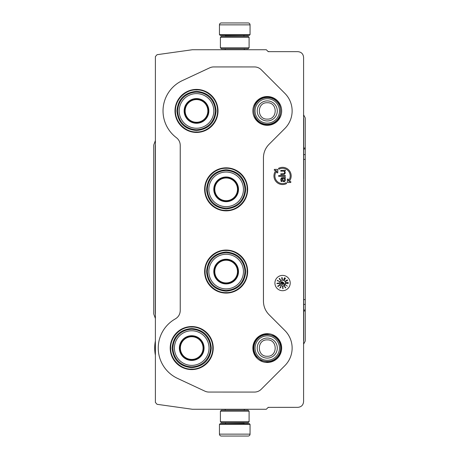 <?xml version="1.0" encoding="UTF-8"?>
<svg xmlns="http://www.w3.org/2000/svg" width="459" height="459" viewBox="0 0 459 459"><rect width="100%" height="100%" fill="white"/><g stroke="black" fill="none" stroke-linecap="round" stroke-linejoin="round"><path stroke-width="0.69" d="M282.566 168.298A7.648 7.648 0 0 1 288.298 181.012L288.298 179.085L287.34 179.085L287.34 182.527L290.782 182.527L290.782 181.569L289.084 181.569A8.606 8.606 0 0 0 278.521 168.35L278.974 169.193A7.648 7.648 0 0 1 282.566 168.298M281.665 110.923A14.401 14.401 0 0 1 267.264 125.324A14.401 14.401 0 0 1 252.863 110.923A14.401 14.401 0 0 1 267.264 96.522A14.401 14.401 0 0 1 281.665 110.923M281.665 348.077A14.401 14.401 0 0 1 267.264 362.478A14.401 14.401 0 0 1 252.863 348.077A14.401 14.401 0 0 1 267.264 333.676A14.401 14.401 0 0 1 281.665 348.077M191.719 326.561A21.516 21.516 0 0 1 213.234 348.077A21.516 21.516 0 0 1 191.719 369.593A21.516 21.516 0 0 1 170.203 348.077A21.516 21.516 0 0 1 191.719 326.561M226.144 250.057A21.516 21.516 0 0 1 247.659 271.573A21.516 21.516 0 0 1 226.144 293.089A21.516 21.516 0 0 1 204.628 271.573A21.516 21.516 0 0 1 226.144 250.057M226.144 167.822A21.516 21.516 0 0 1 247.659 189.338A21.516 21.516 0 0 1 226.144 210.853A21.516 21.516 0 0 1 204.628 189.338A21.516 21.516 0 0 1 226.144 167.822M196.504 132.439A21.516 21.516 0 0 0 218.019 110.923A21.516 21.516 0 0 0 196.504 89.407A21.516 21.516 0 0 0 174.988 110.923A21.516 21.516 0 0 0 196.504 132.439M204.932 391.177L177.576 378.405A33.467 33.467 0 0 1 175.355 318.879C178.494 316.98 180.123 314.197 180.244 310.536L180.232 145.354C180.169 142.198 178.895 139.651 176.422 137.7A33.467 33.467 0 0 1 182.355 80.595L209.717 67.823A9.559 9.559 0 0 1 213.756 66.928L254.475 66.939A9.559 9.559 0 0 1 261.24 69.728L284.844 93.343A24.872 24.872 0 0 1 284.85 128.514L269.049 144.315C265.394 148.079 263.523 152.589 263.449 157.833L263.437 301.167C263.523 306.411 265.394 310.921 269.049 314.685L284.85 330.486A24.872 24.872 0 0 1 284.85 365.662L261.24 389.261A9.559 9.559 0 0 1 254.481 392.072L208.977 392.061A9.559 9.559 0 0 1 204.932 391.177L177.57 378.417A33.478 33.478 0 0 1 175.349 318.873C178.482 316.974 180.112 314.191 180.232 310.531L180.244 145.348C180.163 142.204 178.884 139.656 176.411 137.706A33.478 33.478 0 0 1 182.355 80.583L209.717 67.834A9.559 9.559 0 0 1 213.756 66.939L254.475 66.939A9.559 9.559 0 0 1 261.24 69.739L284.85 93.338A24.861 24.861 0 0 1 284.844 128.503L269.049 144.315M204.938 391.166A9.559 9.559 0 0 0 208.977 392.061L254.481 392.072A9.559 9.559 0 0 0 261.24 389.261L284.85 365.662A24.861 24.861 0 0 0 284.844 330.497L284.85 330.486M269.037 144.31C265.382 148.073 263.512 152.583 263.437 157.833L263.449 301.167C263.518 306.417 265.382 310.927 269.037 314.69L284.844 330.497M290.214 283.048A7.648 7.648 0 0 0 282.566 275.4A7.648 7.648 0 0 0 274.912 283.048A7.648 7.648 0 0 0 282.566 290.702A7.648 7.648 0 0 0 290.214 283.048M266.295 409.273L268.211 407.357L297.857 407.351C301.339 407.013 303.25 405.102 303.588 401.614L303.588 57.386C303.25 53.898 301.339 51.987 297.857 51.649L268.211 51.649L266.295 49.727L192.419 49.727L157.041 54.696L155.394 56.589L155.394 402.411L157.041 404.304L192.419 409.273L266.295 409.273M277.787 172.819L277.787 169.377L274.344 169.377L274.344 170.329L276.043 170.329A8.606 8.606 0 0 0 286.605 183.548L286.158 182.705A7.648 7.648 0 0 1 276.829 170.886L276.829 172.819L277.787 172.819M285.337 178.04L285.337 177.369L281.493 177.771L280.782 179.257L281.063 181.282L281.918 181.689L281.35 179.257L281.631 178.448L282.348 178.31L282.773 181.15L283.628 181.689L284.626 181.552L285.337 180.335L285.194 178.855L284.626 178.31L285.337 178.04M285.337 176.285L285.337 175.613L278.642 175.613L278.642 176.285L285.337 176.285M285.337 170.886L285.337 170.214L280.782 170.484L280.782 171.155L283.914 171.155L284.769 172.372L284.052 173.72L280.782 173.858L280.782 174.535L284.482 174.265L285.337 172.911L284.626 171.155L285.337 170.886M285.435 283.048A2.869 2.869 0 0 0 282.566 280.179A2.869 2.869 0 0 0 279.697 283.048A2.869 2.869 0 0 0 282.566 285.917A2.869 2.869 0 0 0 285.435 283.048M285.487 284.867L287.374 286.181L285.487 284.867M285.05 287.288L284.712 285.762L284.127 286.135L284.712 286.055L285.079 287.615L285.607 287.913L285.727 287.432L285.389 287.707L285.05 287.288M282.543 286.646L282.916 288.774L283.192 288.223L282.687 288.401L282.56 286.938L283.14 287.001L282.922 286.525L282.543 286.646M279.824 288.097L280.931 287.173L280.65 286.709L280.954 286.095L279.824 288.097M279.026 285.802L278.642 285.487L279.376 284.999L279.393 285.561L279.738 285.102L279.393 284.85L278.12 286.29L277.609 285.963L277.97 286.502L279.026 285.802M278.229 283.025L277.706 283.255L277.93 283.639L277.144 283.564L277.356 283.128L276.846 283.507L278.762 283.616L279.072 283.151L278.229 283.025M279.428 281.625L277.511 280.306L277.219 280.931L277.684 280.512L279.428 281.625M279.657 279.393L280.604 280.219L279.651 278.498L279.141 278.504L279.657 279.393M281.912 279.118L282.222 279.623L282.434 278.963L281.964 277.345L281.677 278.211L282.337 278.923L282.21 279.382L281.912 279.118M283.691 279.795L284.551 277.666L283.691 279.795M284.752 278.481L284.247 280.047L285.435 278.475L285.246 278.034L284.752 278.481M285.378 281.063L287.317 279.835L285.378 281.063M285.578 281.39L287.644 280.38L285.578 281.39M285.98 282.618L288.258 282.325L285.98 282.618M287.454 283.496L286.02 282.882L285.986 283.57L286.255 283.048L287.741 283.662L288.292 283.404L287.965 283.025L287.994 283.467L287.454 283.496M283.771 178.31L284.769 179.526L284.769 180.335L284.196 181.012L283.484 180.875L282.916 179.796L282.916 178.31L283.771 178.31M281.642 284.276L281.034 282.962L280.495 283.811L281.086 283.26L281.728 284.597L282.331 284.482L282.377 283.886L282.067 284.448L281.642 284.276M283.301 282.354L281.872 281.642L283.301 282.354M283.524 283.323L281.103 281.78L280.799 282.262L283.214 283.805L282.956 284.219L284.5 284.282L283.782 282.91L283.524 283.323M280.105 287.799L280.518 286.967L280.81 287.116L280.105 287.799M278.286 283.117L278.888 283.381L278.074 283.553L278.286 283.117M280.294 280.082L279.961 279.359L280.42 279.634L280.294 280.082M279.485 278.561L279.789 279.244L279.485 278.561M282.239 278.246L281.855 278.435L281.878 277.597L282.239 278.246M284.838 278.533L285.251 278.257L285.234 278.756L284.368 279.835L284.838 278.533M226.144 210.406C214.887 210.692 204.789 200.594 205.075 189.338C204.789 178.081 214.887 167.983 226.144 168.269C237.401 167.983 247.504 178.081 247.212 189.338C247.504 200.594 237.401 210.692 226.144 210.406M170.656 348.077C170.364 336.82 180.462 326.722 191.719 327.009C202.976 326.722 213.074 336.82 212.787 348.077C213.074 359.334 202.976 369.432 191.719 369.139C180.462 369.432 170.364 359.334 170.656 348.077M175.436 110.923C175.143 99.666 185.241 89.568 196.504 89.855C207.761 89.568 217.859 99.666 217.572 110.923C217.859 122.18 207.761 132.284 196.504 131.991C185.241 132.284 175.143 122.18 175.436 110.923M226.144 292.641C214.887 292.934 204.789 282.83 205.075 271.573C204.789 260.316 214.887 250.218 226.144 250.505C237.401 250.218 247.504 260.316 247.212 271.573C247.504 282.83 237.401 292.934 226.144 292.641M250.052 34.614L249.289 35.383L220.217 35.383L219.454 34.614L250.052 34.614L250.052 24.861A1.911 1.911 -137.2 0 0 248.141 22.95L242.891 22.95M244.297 49.727L244.297 48.769M225.208 49.727L225.208 48.769M225.667 36.336L225.667 36.146A0.763 0.763 137.9 0 0 224.904 35.383M243.838 36.336L225.667 36.146M244.601 35.383A0.763 0.763 -137.9 0 0 243.838 36.146M219.454 34.614L219.454 24.861L250.052 24.861M242.186 22.95L221.364 22.95A1.911 1.911 137.2 0 0 219.454 24.861M221.364 22.95L248.141 22.95M219.454 424.386L220.217 423.617L249.289 423.617L250.052 424.386L219.454 424.386L219.454 434.139A1.911 1.911 42.8 0 0 221.364 436.05L226.608 436.05M225.208 409.273L225.208 410.231M244.297 409.273L244.297 410.231M243.838 422.664L243.838 422.854A0.763 0.763 -42.1 0 0 244.601 423.617M225.667 422.664L243.838 422.854M224.904 423.617A0.763 0.763 42.1 0 0 225.667 422.854M250.052 424.386L250.052 434.139L219.454 434.139M242.891 436.05L248.141 436.05A1.911 1.911 -42.8 0 0 250.052 434.139M248.141 436.05L221.364 436.05M227.314 436.05L228.06 436.05M241.445 436.05L242.186 436.05M220.406 47.811L221.364 48.769L248.141 48.769L249.094 47.811L220.406 47.811L220.406 37.294L221.364 36.336L248.141 36.336L249.094 37.294L220.406 37.294M249.094 37.294L249.094 47.811M249.094 411.189L248.141 410.231L221.364 410.231L220.406 411.189L249.094 411.189L249.094 421.706L248.141 422.664L221.364 422.664L220.406 421.706L249.094 421.706M220.406 421.706L220.406 411.189M267.264 334.686A13.386 13.386 0 0 1 280.65 348.077A13.386 13.386 0 0 1 267.264 361.462A13.386 13.386 0 0 1 253.879 348.077A13.386 13.386 0 0 1 267.264 334.686M267.264 335.862A12.215 12.215 0 0 1 279.479 348.077A12.215 12.215 0 0 1 267.264 360.286A12.215 12.215 0 0 1 255.049 348.077A12.215 12.215 0 0 1 267.264 335.862M267.264 97.537A13.386 13.386 0 0 1 280.65 110.923A13.386 13.386 0 0 1 267.264 124.314A13.386 13.386 0 0 1 253.879 110.923A13.386 13.386 0 0 1 267.264 97.537M267.264 98.714A12.215 12.215 0 0 1 279.479 110.923A12.215 12.215 0 0 1 267.264 123.138A12.215 12.215 0 0 1 255.049 110.923A12.215 12.215 0 0 1 267.264 98.714M303.588 118.462A0.958 0.958 -104 0 1 303.606 118.623L303.606 340.377A0.958 0.958 -76 0 1 303.588 340.538M155.394 313.64A0.958 0.958 80 0 1 155.377 313.48L155.28 145.503L155.28 313.497A0.958 0.958 0 0 0 155.337 313.824L155.394 313.979M303.606 118.623L303.72 118.594A0.958 0.958 0 0 0 303.611 118.141L303.588 118.106M155.394 145.021L155.337 145.176A0.958 0.958 0 0 0 155.28 145.503M303.588 340.894L303.611 340.859A0.958 0.958 0 0 0 303.72 340.406L303.606 340.377M303.72 118.594L303.692 154.608L305.235 154.608L305.264 310.014L305.264 310.967L303.72 310.967L303.72 340.406M303.72 310.967L303.68 299.612L305.224 299.612M303.692 154.608L303.68 178.821M303.68 280.179L303.68 299.612M305.235 154.608L305.264 118.445A1.911 1.911 0 0 0 305.04 117.55L303.588 114.819M268.113 51.546L268.75 51.546A1.911 1.911 0 0 1 269.37 51.649M155.394 318.494L153.851 314.26A1.911 1.911 0 0 1 153.736 313.606L153.736 145.394A1.911 1.911 0 0 1 153.851 144.74L155.394 140.506M155.394 355.243A37.03 37.03 0 0 1 155.394 340.905M269.37 407.351A1.911 1.911 0 0 1 268.75 407.454L268.113 407.454M305.264 310.967L305.264 340.555A1.911 1.911 0 0 1 305.04 341.45L303.588 344.181M196.504 98.783A12.146 12.146 0 0 1 208.644 110.923A12.146 12.146 0 0 1 196.504 123.069A12.146 12.146 0 0 1 184.357 110.923A12.146 12.146 0 0 1 196.504 98.783M196.504 98.576A12.347 12.347 0 0 0 184.151 110.923A12.347 12.347 0 0 0 196.504 123.276A12.347 12.347 0 0 0 208.851 110.923A12.347 12.347 0 0 0 196.504 98.576M196.504 128.233A17.304 17.304 0 0 0 213.808 110.923A17.304 17.304 0 0 0 196.504 93.619A17.304 17.304 0 0 0 179.194 110.923A17.304 17.304 0 0 0 196.504 128.233M196.504 92.184A18.744 18.744 0 0 0 177.759 110.923A18.744 18.744 0 0 0 196.504 129.667A18.744 18.744 0 0 0 215.242 110.923A18.744 18.744 0 0 0 196.504 92.184M216.103 110.923C214.944 122.828 208.409 129.363 196.504 130.528C184.593 129.363 178.063 122.828 176.899 110.923C178.063 99.018 184.593 92.483 196.504 91.324C208.409 92.483 214.944 99.018 216.103 110.923M207.852 110.923A11.349 11.349 0 0 1 196.504 122.272A11.349 11.349 0 0 1 185.155 110.923A11.349 11.349 0 0 1 196.504 99.574A11.349 11.349 0 0 1 207.852 110.923M208.357 110.923A11.859 11.859 0 0 1 196.504 122.782A11.859 11.859 0 0 1 184.644 110.923A11.859 11.859 0 0 1 196.504 99.069A11.859 11.859 0 0 1 208.357 110.923M226.144 177.191A12.146 12.146 0 0 1 238.29 189.338A12.146 12.146 0 0 1 226.144 201.484A12.146 12.146 0 0 1 214.003 189.338A12.146 12.146 0 0 1 226.144 177.191M226.144 176.99A12.347 12.347 0 0 0 213.796 189.338A12.347 12.347 0 0 0 226.144 201.685A12.347 12.347 0 0 0 238.496 189.338A12.347 12.347 0 0 0 226.144 176.99M226.144 206.642A17.304 17.304 0 0 0 243.454 189.338A17.304 17.304 0 0 0 226.144 172.033A17.304 17.304 0 0 0 208.839 189.338A17.304 17.304 0 0 0 226.144 206.642M226.144 170.593A18.744 18.744 0 0 0 207.405 189.338A18.744 18.744 0 0 0 226.144 208.082A18.744 18.744 0 0 0 244.888 189.338A18.744 18.744 0 0 0 226.144 170.593M245.749 189.338C244.584 201.243 238.049 207.778 226.144 208.943C214.238 207.778 207.703 201.243 206.544 189.338C207.703 177.432 214.238 170.897 226.144 169.732C238.049 170.897 244.584 177.432 245.749 189.338M237.492 189.338A11.349 11.349 0 0 1 226.144 200.686A11.349 11.349 0 0 1 214.795 189.338A11.349 11.349 0 0 1 226.144 177.989A11.349 11.349 0 0 1 237.492 189.338M238.003 189.338A11.859 11.859 0 0 1 226.144 201.197A11.859 11.859 0 0 1 214.29 189.338A11.859 11.859 0 0 1 226.144 177.478A11.859 11.859 0 0 1 238.003 189.338M226.144 259.433A12.146 12.146 0 0 1 238.29 271.573A12.146 12.146 0 0 1 226.144 283.719A12.146 12.146 0 0 1 214.003 271.573A12.146 12.146 0 0 1 226.144 259.433M226.144 259.226A12.347 12.347 0 0 0 213.796 271.573A12.347 12.347 0 0 0 226.144 283.926A12.347 12.347 0 0 0 238.496 271.573A12.347 12.347 0 0 0 226.144 259.226M226.144 288.883A17.304 17.304 0 0 0 243.454 271.573A17.304 17.304 0 0 0 226.144 254.269A17.304 17.304 0 0 0 208.839 271.573A17.304 17.304 0 0 0 226.144 288.883M226.144 252.834A18.744 18.744 0 0 0 207.405 271.573A18.744 18.744 0 0 0 226.144 290.317A18.744 18.744 0 0 0 244.888 271.573A18.744 18.744 0 0 0 226.144 252.834M245.749 271.573C244.584 283.478 238.049 290.013 226.144 291.178C214.238 290.013 207.703 283.478 206.544 271.573C207.703 259.668 214.238 253.133 226.144 251.974C238.049 253.133 244.584 259.668 245.749 271.573M237.492 271.573A11.349 11.349 0 0 1 226.144 282.922A11.349 11.349 0 0 1 214.795 271.573A11.349 11.349 0 0 1 226.144 260.224A11.349 11.349 0 0 1 237.492 271.573M238.003 271.573A11.859 11.859 0 0 1 226.144 283.433A11.859 11.859 0 0 1 214.29 271.573A11.859 11.859 0 0 1 226.144 259.719A11.859 11.859 0 0 1 238.003 271.573M191.719 335.931A12.146 12.146 0 0 1 203.865 348.077A12.146 12.146 0 0 1 191.719 360.217A12.146 12.146 0 0 1 179.578 348.077A12.146 12.146 0 0 1 191.719 335.931M191.719 335.724A12.347 12.347 0 0 0 179.371 348.077A12.347 12.347 0 0 0 191.719 360.424A12.347 12.347 0 0 0 204.071 348.077A12.347 12.347 0 0 0 191.719 335.724M191.719 365.381A17.304 17.304 0 0 0 209.029 348.077A17.304 17.304 0 0 0 191.719 330.767A17.304 17.304 0 0 0 174.414 348.077A17.304 17.304 0 0 0 191.719 365.381M191.719 329.332A18.744 18.744 0 0 0 172.98 348.077A18.744 18.744 0 0 0 191.719 366.816A18.744 18.744 0 0 0 210.463 348.077A18.744 18.744 0 0 0 191.719 329.332M211.324 348.077C210.159 359.982 203.624 366.517 191.719 367.676C179.813 366.517 173.278 359.982 172.119 348.077C173.278 336.172 179.813 329.637 191.719 328.472C203.624 329.637 210.159 336.172 211.324 348.077M203.067 348.077A11.349 11.349 0 0 1 191.719 359.426A11.349 11.349 0 0 1 180.37 348.077A11.349 11.349 0 0 1 191.719 336.728A11.349 11.349 0 0 1 203.067 348.077M203.578 348.077A11.859 11.859 0 0 1 191.719 359.931A11.859 11.859 0 0 1 179.865 348.077A11.859 11.859 0 0 1 191.719 336.217A11.859 11.859 0 0 1 203.578 348.077M267.264 358.106A10.029 10.029 -90 0 0 277.293 348.077A10.029 10.029 -90 0 0 267.264 338.042A10.029 10.029 90 0 0 257.235 348.077A10.029 10.029 90 0 0 267.264 358.106M267.264 356.259C277.821 356.769 277.821 339.379 267.264 339.889C256.707 339.379 256.707 356.769 267.264 356.259M267.264 120.958A10.029 10.029 -90 0 0 277.293 110.923A10.029 10.029 -90 0 0 267.264 100.894A10.029 10.029 90 0 0 257.235 110.923A10.029 10.029 90 0 0 267.264 120.958M267.264 119.11C277.821 119.621 277.821 102.231 267.264 102.741C256.707 102.231 256.707 119.621 267.264 119.11M305.264 148.033L303.72 148.033M305.264 310.014L303.72 310.014M303.692 304.392L305.235 304.392M303.68 159.388L305.224 159.388M305.264 148.986L303.72 148.986M267.264 124.722C285.062 125.577 285.068 96.275 267.264 97.124C249.461 96.275 249.461 125.577 267.264 124.722M267.264 361.876L271.527 361.199C282.962 358.14 284.345 340.589 273.53 335.781L267.264 334.278C263.059 334.359 259.564 335.971 256.77 339.115C252.53 344.824 252.393 350.63 256.363 356.534L261.194 360.464L267.264 361.876"/></g></svg>
